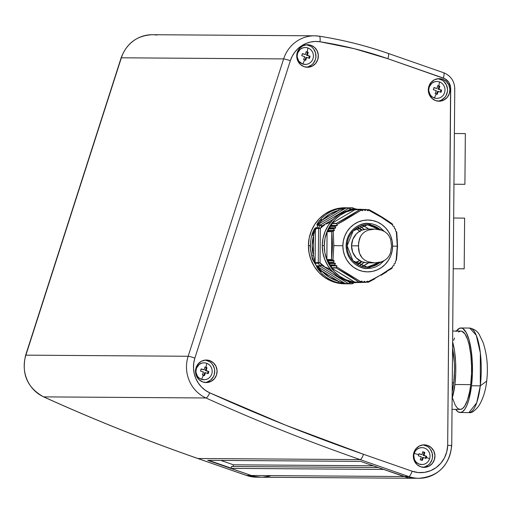 <?xml version="1.0" encoding="UTF-8"?>
<svg xmlns="http://www.w3.org/2000/svg" width="513" height="513" viewBox="0 0 513 513"><rect width="100%" height="100%" fill="white"/><g stroke="black" fill="none" stroke-linecap="round" stroke-linejoin="round"><path stroke-width="0.77" d="M330.667 222.116L325.935 224.085M324.582 224.893L320.433 228.304M320.195 262.932L324.299 266.394M325.64 267.222L330.346 269.254M367.199 267.068L367.161 267.068A21.129 20.27 -89.6 0 0 367.199 267.068A21.129 20.27 -89.6 0 0 380.268 262.207L367.161 267.068A1.411 0.398 90.5 0 1 367.545 268.479L384.064 260.713L379.408 264.907L375.516 266.965L371.483 268.139L367.545 268.479L363.614 268.068L359.6 266.831L355.746 264.702L352.316 261.745L349.539 258.116L347.564 254.063L346.442 249.857L346.115 245.753L346.512 241.655L347.705 237.468L349.744 233.453L352.585 229.869L356.067 226.977L359.959 224.918L363.993 223.745L367.93 223.405A1.411 0.398 90.5 0 1 367.52 224.809L380.492 229.85A21.129 20.27 -89.6 0 0 367.52 224.809A1.411 0.398 -89.5 0 0 367.93 223.405L371.861 223.815L375.875 225.053L379.729 227.176L384.269 231.401L367.93 223.405C361.614 222.443 346.551 229.074 346.115 245.753C346.269 262.438 361.216 269.331 367.545 268.479A1.411 0.398 -89.5 0 0 367.161 267.068C361.223 267.863 347.211 261.406 347.07 245.765C347.481 230.125 361.601 223.905 367.52 224.809L367.488 224.809A21.129 20.27 -89.6 0 1 367.52 224.809M352.752 207.938L353.342 209.49L352.938 209.24A1.411 0.346 -58.5 0 0 353.277 208.041L345.166 207.752A38.033 36.487 90.4 0 0 308.422 245.471A38.033 36.487 90.4 0 0 344.653 283.817L351.956 283.843A1.411 1.353 90.4 0 0 352.578 283.663L352.316 282.439L350.963 282.451A1.411 0.398 90.5 0 1 350.552 283.856A38.033 36.487 90.4 0 0 350.616 283.862A38.033 36.487 90.4 0 0 351.956 283.843A1.411 0.398 -91.8 0 0 352.316 282.439A1.411 0.398 88.2 0 1 351.956 283.843A38.033 36.487 -89.6 0 1 350.616 283.862A38.033 36.487 -89.6 0 1 350.552 283.856A38.033 36.487 -89.6 0 1 349.148 283.817L342.588 283.561L337.721 282.618A38.033 36.487 -89.6 0 1 320.452 272.018L316.566 266.471L316.649 265.805L319.83 265.83A38.033 36.487 -89.6 0 1 318.451 263.284L315.264 263.259L314.431 262.547L311.724 255.942A38.033 36.487 -89.6 0 1 310.41 245.483A38.033 36.487 -89.6 0 1 311.904 235.05L314.719 228.49L315.566 227.791L318.753 227.81A38.033 36.487 -89.6 0 1 320.176 225.29L316.996 225.265L316.919 224.598L320.901 219.122A38.033 36.487 -89.6 0 1 338.349 208.829L343.229 207.964L349.795 207.81A38.033 36.487 -89.6 0 1 351.136 207.791A38.033 36.487 -89.6 0 1 352.604 207.836A38.033 36.487 90.4 0 0 351.136 207.791A38.033 36.487 90.4 0 0 349.795 207.81L338.349 208.829A38.033 36.487 90.4 0 0 320.901 219.122C318.034 222.276 316.726 224.322 316.996 225.265L320.176 225.29A38.033 36.487 90.4 0 0 318.753 227.81L315.566 227.791C314.289 228.638 313.071 231.062 311.904 235.05A38.033 36.487 90.4 0 0 310.41 245.483L308.422 245.471L310.41 245.483A38.033 36.487 90.4 0 0 311.724 255.942C312.827 259.956 314.007 262.393 315.264 263.259L318.451 263.284A38.033 36.487 90.4 0 0 319.83 265.83L316.649 265.805C316.374 266.754 317.643 268.825 320.452 272.018A38.033 36.487 90.4 0 0 337.721 282.618L349.148 283.817A38.033 36.487 90.4 0 0 350.552 283.856A1.411 0.398 -89.5 0 0 350.963 282.451L349.61 282.413A1.411 0.398 92.8 0 1 349.148 283.817A1.411 1.353 -89.6 0 1 348.526 283.625L345.345 283.606A1.411 1.353 90.4 0 0 345.967 283.798A1.411 1.353 -89.6 0 1 345.345 283.606L338.458 281.252A1.411 0.385 105.1 0 1 337.721 282.618A1.411 0.385 -74.9 0 0 338.458 281.252C332.007 279.47 326.46 276.065 321.831 271.05L320.452 272.018L321.831 271.05L317.111 266.279A1.411 1.353 -89.6 0 1 316.649 265.805A1.411 1.353 90.4 0 0 317.111 266.279L320.292 266.298A1.411 1.353 -89.6 0 1 319.83 265.83L321.375 265.093L320.048 262.637L318.451 263.284A1.411 1.353 -89.6 0 1 318.297 262.624L315.117 262.605A1.411 1.353 90.4 0 0 315.264 263.259A1.411 1.353 -89.6 0 1 315.117 262.605L313.424 255.57L311.724 255.942L313.424 255.57C311.686 248.843 311.744 242.142 313.597 235.448L311.904 235.05L313.597 235.448L315.405 228.445A1.411 1.353 -89.6 0 1 315.566 227.791A1.411 1.353 90.4 0 0 315.405 228.445L318.586 228.465A1.411 1.353 -89.6 0 1 318.753 227.81L320.336 228.484L321.709 226.053L320.176 225.29A1.411 1.353 -89.6 0 1 320.644 224.822L317.464 224.803A1.411 1.353 90.4 0 0 316.996 225.265A1.411 1.353 -89.6 0 1 317.464 224.803L322.26 220.115L320.901 219.122L322.26 220.115C326.98 215.178 332.578 211.875 339.061 210.202A1.411 0.385 -104.1 0 0 338.349 208.829A1.411 0.385 75.9 0 1 339.061 210.202L345.986 207.97A1.411 1.353 -89.6 0 1 346.615 207.784A1.411 1.353 90.4 0 0 345.986 207.97L349.167 207.989A1.411 1.353 -89.6 0 1 349.795 207.81A1.411 0.398 88.2 0 1 350.232 209.221L352.938 209.24A1.411 0.398 -87.2 0 0 352.604 207.836A1.411 1.353 -89.6 0 1 352.611 207.836A1.411 1.353 90.4 0 1 353.226 208.028A1.411 0.346 121.5 0 1 353.271 208.041A1.411 0.346 -58.5 0 0 353.226 208.028M456.39 331.052A42.258 11.934 90.5 0 1 460.905 327.987L469.69 328.064L476.256 335.252L480.335 352.931L480.296 385.853A42.258 11.934 -89.5 0 0 469.69 328.064C474.538 329.128 477.821 331.475 479.533 335.104L483.041 342.376C487.094 354.47 488.305 367.379 486.677 381.095L480.296 385.853L476.718 402.743L468.959 412.58A42.258 11.934 -89.5 0 0 480.296 385.853L471.511 385.776A42.258 11.934 90.5 0 1 460.174 412.51A42.258 11.934 90.5 0 1 455.717 409.368L458.071 411.824L460.398 412.503L462.732 411.554L464.977 409.021L467.054 404.994L468.882 399.64L471.511 385.776L480.296 385.853L486.677 381.095C485.625 390.842 482.97 399.152 478.712 406.033C474.666 411.131 471.415 413.311 468.959 412.58L460.174 412.51M361.255 261.438A20.001 19.193 -89.6 0 1 357.022 264.112A20.001 19.193 -89.6 0 0 361.255 261.438M358.734 261.2L356.721 261.842A20.238 19.417 90.4 0 1 356.464 262.04L355.605 263.15L356.464 262.04L357.939 261.848L355.798 263.291A20.001 19.193 90.4 0 0 357.939 261.848L356.464 262.04A20.238 19.417 90.4 0 0 356.721 261.842L358.157 261.681A20.001 19.193 90.4 0 0 359.498 260.501L358.157 261.681A20.001 19.193 -89.6 0 1 357.939 261.848A20.001 19.193 90.4 0 0 358.157 261.681L356.721 261.842L358.613 261.271M362.056 230.113A20.847 20.001 90.4 0 0 357.959 227.227L362.056 230.113M357.272 227.625A20.001 19.193 -89.6 0 1 361.466 230.356A20.001 19.193 -89.6 0 0 357.272 227.625M364.23 262.079L359.837 265.567A22.822 21.892 90.4 0 0 363.935 262.374M377.247 262.765A21.27 20.405 -89.6 0 1 367.173 267.042L372.438 265.638L377.247 262.765M361.889 266.285A21.27 20.405 90.4 0 0 368.475 262.848M366.718 267.061A21.129 20.27 90.4 0 0 378.947 262.509L373.977 265.522L370.162 266.689M343.486 220.872L336.97 224.476L337.067 225.707L335.111 226.124L335.675 227.952L333.655 228.631L334.412 230.401L333.232 231.087L333.828 245.65L342.87 245.727A25.926 24.868 -89.6 0 1 367.956 220.019A25.926 24.868 -89.6 0 1 392.605 246.157L397.267 246.202L396.331 231.632L395.549 230.94L395.594 229.125L394.356 228.509L394.266 226.682L392.913 226.124L392.708 224.963L381.653 217.429L368.642 210.189L367.872 210.76L366.147 209.451L365.153 210.593L363.454 209.432L362.537 210.683L361.28 210.131L343.486 220.872M354.566 282.118L331.424 267.966L331.186 265.58L336.81 265.715L331.392 265.856L329.59 265.086L329.724 263.163L335.374 263.47L329.923 263.438L328.423 262.771L328.544 260.623L334.123 260.758L328.692 260.873L326.877 259.668L327.07 231.69L328.936 230.286L334.412 230.401L328.948 230.363L328.551 228.593L330.218 227.753L335.675 227.862L330.225 227.823L329.994 226.092L331.738 225.431L337.195 225.47L331.738 225.419L337.15 225.643L331.526 225.701L331.802 223.322L355.182 209.573L331.802 223.322L331.738 225.419L337.195 225.47L336.624 223.61L331.661 223.578L336.509 223.354L331.802 223.322L336.509 223.354L349.039 216.505L359.748 209.637L355.041 209.605L360.004 209.605L362.249 210.663M391.682 268.479L392.24 267.857M393.933 265.663L392.701 266.1L393.933 265.663M395.299 263.246L394.189 263.708L395.299 263.246M387.097 220.385L392.445 224.098L392.913 226.124L394.266 226.682L394.356 228.509L395.594 229.125L395.581 231.036L396.62 231.863L397.267 246.202L392.605 246.157A25.926 24.868 -89.6 0 1 367.52 271.864A25.926 24.868 -89.6 0 1 342.87 245.727L333.828 245.65L332.988 260.206L331.943 259.802L326.98 259.77L328.544 260.623L334.001 260.662L332.988 260.206L334.123 260.758L328.679 260.957L328.243 262.419L329.724 263.163L335.169 263.201L328.423 262.771L333.559 262.81L333.373 262.457L328.243 262.419L333.373 262.457L334.13 260.995L328.692 260.873L334.155 260.912L333.367 262.675L335.374 263.381L329.91 263.502L329.756 265.215L336.637 265.619L329.756 265.215L334.886 265.247L334.694 264.9L329.564 264.868L334.694 264.9L335.355 263.541L329.923 263.438L335.374 263.47L334.694 265.118L336.849 265.798L331.392 265.856L331.424 267.966L354.695 282.079M324.254 245.58A36.628 35.134 -89.6 0 1 359.639 209.259A36.628 35.134 -89.6 0 1 362.762 209.426L352.835 209.9L346.23 211.933L340.125 215.261L334.765 219.769L330.346 225.284L327.044 231.587L324.986 238.442L324.254 245.58L322.26 245.567L324.254 245.58L324.864 252.729L326.807 259.616L330 265.978L334.322 271.569L339.606 276.167L345.653 279.604L352.226 281.746L359.074 282.509L362.268 282.387A36.628 35.134 -89.6 0 1 359.138 282.509A36.628 35.134 -89.6 0 1 324.254 245.58M359.639 209.259L357.651 209.246A36.628 35.134 90.4 0 0 322.26 245.567L322.998 238.43L325.056 231.575L328.358 225.271L332.777 219.756L338.138 215.248L344.242 211.914L350.847 209.888L357.708 209.246M204.758 367.648L204.931 366.93A13.441 1.18 17.8 0 1 205.969 367.289A14.088 3.783 -70.8 0 0 206.643 363.275A8.452 8.105 90.4 0 0 196.383 368.61A8.452 8.105 90.4 0 0 201.494 379.306A14.088 3.783 -70.8 0 0 203.398 375.304A13.441 1.18 -162.2 0 0 202.359 374.945L203.469 372.008L200.48 371.021L201.167 368.885L204.155 369.867L204.758 367.648M305.998 52.332L306.165 51.614A13.441 1.18 17.8 0 1 307.204 51.967A14.088 3.783 -70.8 0 0 307.883 47.959A8.452 8.105 90.4 0 0 297.617 53.294A8.452 8.105 90.4 0 0 302.734 63.99A14.088 3.783 -70.8 0 0 304.632 59.989A13.441 1.18 -162.2 0 0 303.593 59.63L304.709 56.693L301.721 55.705L302.407 53.57L305.395 54.551L305.998 52.332M437.576 86.287L437.749 85.562A13.441 1.18 17.8 0 1 438.788 85.921A14.088 3.783 -70.8 0 0 439.461 81.907A8.452 8.105 90.4 0 0 429.201 87.248A8.452 8.105 90.4 0 0 434.312 97.945A14.088 3.783 -70.8 0 0 436.21 93.937A13.441 1.18 -162.2 0 0 435.171 93.578L436.287 90.641L433.299 89.66L433.985 87.524L436.973 88.505L437.576 86.287M419.076 456.063L418.326 455.82A13.441 3.604 -70.8 0 0 418.679 454.755A14.088 1.238 -162.2 0 0 414.222 453.409A8.452 8.105 90.4 0 0 419.339 464.105A8.452 8.105 90.4 0 0 429.599 458.763A14.088 1.238 -162.2 0 0 426.367 457.429A13.441 3.604 109.2 0 1 426.014 458.5L423.366 457.519L422.25 460.456L420.198 459.744L421.314 456.807L419.076 456.063M204.475 379.723L201.34 379.306L198.589 377.671L197.499 376.465L195.825 371.88L196.383 368.61A8.452 8.105 -89.6 0 1 204.129 362.838A8.452 8.105 -89.6 0 1 206.643 363.275A8.452 8.105 -89.6 0 1 211.76 373.971A8.452 8.105 -89.6 0 1 204.014 379.742A8.452 8.105 -89.6 0 1 201.494 379.306A8.452 8.105 -89.6 0 1 196.383 368.61L196.222 368.61A8.452 8.105 90.4 0 0 203.853 379.742A8.452 8.105 90.4 0 0 203.93 379.742M305.71 64.401L302.574 63.99L298.733 61.15L297.059 56.565L297.617 53.294A8.452 8.105 -89.6 0 1 305.363 47.523A8.452 8.105 -89.6 0 1 307.883 47.959A8.452 8.105 -89.6 0 1 312.994 58.649A8.452 8.105 -89.6 0 1 305.248 64.426A8.452 8.105 -89.6 0 1 302.734 63.99A8.452 8.105 -89.6 0 1 297.617 53.294L297.457 53.294A8.452 8.105 90.4 0 0 305.088 64.426A8.452 8.105 90.4 0 0 305.171 64.426M437.294 98.355L435.704 98.31L432.703 97.265L430.317 95.104L428.637 90.519L429.201 87.248A8.452 8.105 -89.6 0 1 436.948 81.471A8.452 8.105 -89.6 0 1 439.461 81.907A8.452 8.105 -89.6 0 1 444.579 92.603A8.452 8.105 -89.6 0 1 436.832 98.374A8.452 8.105 -89.6 0 1 434.312 97.945A8.452 8.105 -89.6 0 1 429.201 87.248L429.041 87.248A8.452 8.105 90.4 0 0 436.672 98.374A8.452 8.105 90.4 0 0 436.749 98.374M422.314 464.515L419.339 464.105A8.452 8.105 -89.6 0 1 414.222 453.409A8.452 8.105 -89.6 0 1 421.968 447.637A8.452 8.105 -89.6 0 1 424.488 448.073A8.452 8.105 -89.6 0 1 429.599 458.763A8.452 8.105 -89.6 0 1 421.853 464.541A8.452 8.105 -89.6 0 1 419.339 464.105L419.179 464.105A8.452 8.105 90.4 0 0 421.692 464.541A8.452 8.105 90.4 0 0 421.776 464.541M205.027 382.499A11.267 10.811 90.4 0 0 214.658 372.515A11.267 10.811 90.4 0 0 207.342 360.601L209.727 360.613A11.267 10.811 -89.6 0 1 216.961 373.15A11.267 10.811 -89.6 0 1 206.22 382.576A11.267 10.811 -89.6 0 1 202.866 381.993L199.204 379.812L196.62 376.337L195.511 372.098L196.043 367.731L198.14 363.916L201.474 361.223L205.546 360.062L209.727 360.613L213.389 362.794L215.973 366.269L217.082 370.514L216.55 374.875L214.453 378.697L211.119 381.39L207.047 382.544L202.866 381.993A11.267 10.811 -89.6 0 1 195.633 369.463A11.267 10.811 -89.6 0 1 206.373 360.036A11.267 10.811 -89.6 0 1 209.727 360.613L207.342 360.601A11.267 10.811 90.4 0 0 205.181 360.094M306.267 67.184A11.267 10.811 90.4 0 0 315.893 57.2A11.267 10.811 90.4 0 0 308.582 45.285L310.968 45.298A11.267 10.811 -89.6 0 1 318.201 57.834A11.267 10.811 -89.6 0 1 307.46 67.261A11.267 10.811 -89.6 0 1 304.1 66.677L300.438 64.497L297.861 61.021L296.751 56.783L297.284 52.416L299.374 48.6L302.708 45.907L306.78 44.746L310.968 45.298L314.629 47.478L317.207 50.954L318.316 55.199L317.784 59.559L315.694 63.381L312.359 66.074L308.287 67.229L304.1 66.677A11.267 10.811 -89.6 0 1 296.867 54.141A11.267 10.811 -89.6 0 1 307.614 44.721A11.267 10.811 -89.6 0 1 310.968 45.298L308.582 45.285A11.267 10.811 90.4 0 0 306.415 44.778M437.845 101.132A11.267 10.811 90.4 0 0 447.477 91.154A11.267 10.811 90.4 0 0 440.16 79.233L442.546 79.252A11.267 10.811 -89.6 0 1 449.779 91.789A11.267 10.811 -89.6 0 1 439.038 101.208A11.267 10.811 -89.6 0 1 435.684 100.631L432.023 98.451L429.439 94.976L428.329 90.73L428.862 86.37L430.958 82.548L434.293 79.855L438.365 78.701L442.546 79.252L446.207 81.432L448.792 84.908L449.901 89.147L449.369 93.513L447.272 97.329L443.937 100.022L439.865 101.183L435.684 100.631A11.267 10.811 -89.6 0 1 428.451 88.095A11.267 10.811 -89.6 0 1 439.192 78.669A11.267 10.811 -89.6 0 1 442.546 79.252L440.16 79.233A11.267 10.811 90.4 0 0 437.999 78.733M422.872 467.298A11.267 10.811 90.4 0 0 432.497 457.314A11.267 10.811 90.4 0 0 425.187 445.399L427.573 445.412A11.267 10.811 -89.6 0 1 434.806 457.949A11.267 10.811 -89.6 0 1 424.065 467.375A11.267 10.811 -89.6 0 1 420.705 466.792L417.043 464.611L414.466 461.136L413.356 456.897L413.888 452.53L415.979 448.715L419.313 446.021L423.385 444.861L427.573 445.412L431.234 447.592L433.812 451.068L434.921 455.313L434.389 459.674L432.299 463.495L428.964 466.189L424.892 467.343L420.705 466.792A11.267 10.811 -89.6 0 1 413.478 454.255A11.267 10.811 -89.6 0 1 424.219 444.835A11.267 10.811 -89.6 0 1 427.573 445.412L425.187 445.399A11.267 10.811 90.4 0 0 423.02 444.893M354.932 208.695L356.073 208.983A1.411 0.385 -74.9 0 0 356.073 208.983L354.008 208.49M453.729 382.845L452.261 382.833L453.729 382.845L452.184 391.81A34.653 9.785 -89.5 0 0 453.729 382.845A34.653 9.785 -89.5 0 0 452.549 348.513L454.351 362.794L454.518 369.546L453.729 382.845M454.896 384.506A39.161 11.055 90.5 0 1 452.126 398.473L454.896 384.506L470.71 384.641L454.896 384.506L455.724 373.31L455.602 361.845L454.544 351.091L452.607 341.857A39.161 11.055 90.5 0 1 454.896 384.506M452.036 409.336L460.199 409.406A39.161 11.055 -89.5 0 0 470.71 384.641L469.664 391.47L467.452 400.108L464.65 406.181L462.566 408.528L460.411 409.406L458.25 408.778L457.205 407.906L455.211 405.084L452.626 398.389M233.486 464.816L373.24 465.772L233.486 464.816L220.827 460.411L233.486 464.816L232.94 466.522L233.486 464.816M378.235 467.51L231.517 466.509L378.235 467.51M415.357 478.27L407.764 477.577L383.653 469.401L230.921 468.382L231.517 466.509L230.921 468.382L383.641 469.421L404.077 476.539L251.351 475.5L230.921 468.382L251.351 475.5A33.807 32.434 90.4 0 0 261.412 477.237L414.138 478.283A33.807 32.434 -89.6 0 1 404.077 476.539L251.351 475.5L255.038 476.539L261.463 477.237M415.306 478.27A33.807 32.434 -89.6 0 1 414.138 478.283A33.807 32.434 90.4 0 1 404.09 476.519L360.588 461.367L404.09 476.519A33.807 32.434 -89.6 0 0 416.505 478.187M262.63 477.225L270.171 476.045M460.905 327.987A42.258 11.934 90.5 0 1 471.511 385.776L472.402 373.701L472.274 361.325L471.133 349.719L469.081 339.882L466.291 332.655L463.008 328.673L461.847 328.128L459.507 328.269L456.102 331.475M453.62 340.388L454.505 338.048M458.507 331.969L460.668 331.09L461.751 331.218L464.893 333.828L467.657 339.574L469.171 344.916L470.806 354.669L471.562 365.775L471.537 373.451L470.71 384.641A39.161 11.055 -89.5 0 0 460.879 331.09L452.703 331.02M464.188 268.831L464.618 218.121L453.659 218.025L464.618 218.121L464.188 268.831L453.229 268.735L464.188 268.831M453.537 268.741L462.995 268.825L453.537 268.741M464.906 184.314L465.342 133.604L454.377 133.508L465.342 133.604L464.906 184.314L453.947 184.218L464.906 184.314M454.255 184.225L463.714 184.308L454.255 184.225M257.462 477.18A33.807 32.434 -89.6 0 1 246.516 475.442L251.223 475.455L207.701 460.321L360.588 461.367L207.701 460.321L251.203 475.474A33.807 32.434 90.4 0 0 256.647 476.84A33.807 32.434 -89.6 0 1 251.203 475.474L246.516 475.442L197.883 458.5A5.637 1.513 109.2 0 1 197.742 458.481L246.375 475.423A5.637 1.513 -70.8 0 0 246.516 475.442A33.807 32.434 90.4 0 0 256.577 477.186L260.245 477.212M208.65 460.328L231.004 468.113L208.65 460.328M246.253 475.352A5.637 1.513 -70.8 0 0 246.375 475.423L256.577 477.186M197.62 458.41A5.637 1.513 -70.8 0 0 197.729 458.475A5.637 1.513 -70.8 0 0 197.883 458.5A1972.164 1891.925 -89.6 0 1 43.708 396.876A5.637 1.462 114.4 0 1 43.528 396.831A5.637 1.462 -65.6 0 0 43.708 396.876A33.807 32.434 -89.6 0 1 25.894 355.15A5.637 0.494 -162.2 0 0 25.65 355.22A5.637 0.494 17.8 0 1 25.894 355.15L121.357 57.802A5.637 0.494 -162.2 0 0 121.119 57.866A5.637 0.494 17.8 0 1 121.357 57.802A33.807 32.434 -89.6 0 1 152.066 34.704A33.807 32.434 -89.6 0 1 156.901 35.076M451.498 445.451L451.042 445.425L451.498 445.438A33.807 32.434 -89.6 0 1 418.852 478.296A33.807 32.434 -89.6 0 1 408.784 476.551A5.637 1.513 -70.8 0 0 412.093 471.216L363.46 454.274A1966.534 1886.525 -89.6 0 1 209.727 392.823A28.177 27.029 -89.6 0 1 194.876 358.055A5.637 0.494 -162.2 0 0 188.162 356.259L25.894 355.15A33.807 32.434 90.4 0 0 43.708 396.876A1972.164 1891.925 90.4 0 0 197.883 458.5L246.516 475.442A5.637 1.513 109.2 0 1 246.362 475.416M197.742 458.481C145.48 440.269 94.078 419.724 43.541 396.838C27.24 387.687 21.277 373.81 25.65 355.214L121.119 57.866C126.673 43.207 137.08 35.487 152.348 34.711A33.807 32.434 90.4 0 0 121.357 57.802L283.631 58.912A33.807 32.434 -89.6 0 1 314.616 35.814A33.807 32.434 -89.6 0 1 319.176 36.179A33.807 32.434 90.4 0 0 314.341 35.814A33.807 32.434 90.4 0 0 283.631 58.912L188.162 356.259A5.637 0.494 17.8 0 1 194.876 358.055L290.345 60.707A5.637 0.494 -162.2 0 0 283.631 58.912L188.162 356.259A33.807 32.434 90.4 0 0 205.976 397.979A5.637 1.462 -65.6 0 0 209.727 392.823A5.637 1.462 114.4 0 1 205.976 397.979A1972.164 1891.925 90.4 0 0 360.152 459.61A5.637 1.513 -70.8 0 0 363.46 454.274A5.637 1.513 109.2 0 1 360.152 459.61L408.784 476.551L404.09 476.519L408.784 476.551A33.807 32.434 90.4 0 0 419.737 478.289M443.463 72.686A5.637 1.513 109.2 0 1 443.61 72.711A5.637 1.513 109.2 0 1 443.335 78.04A11.267 10.811 -89.6 0 1 450.715 88.826L447.682 445.355L450.6 87.063L448.708 82.183L444.899 78.733L387.873 58.719L354.278 48.697L319.965 41.765L315.264 41.47L310.583 42.028L306.069 43.425L301.856 45.619L298.066 48.543L294.828 52.108L292.224 56.199L290.345 60.707L194.876 358.055L193.734 363.133L193.51 368.347L194.215 373.509L195.819 378.453L198.268 382.999L201.474 387.001L205.341 390.31L209.727 392.823L285.946 425.303L363.46 454.274L412.093 471.216L418.236 472.556L424.514 472.383L430.587 470.703L436.121 467.606L440.821 463.265L444.431 457.91L446.765 451.825L447.682 445.355L451.042 445.425L447.682 445.355A28.177 27.029 -89.6 0 1 412.093 471.216A5.637 1.513 109.2 0 1 408.784 476.551L360.152 459.61L197.883 458.5L360.152 459.61A1972.164 1891.925 -89.6 0 1 205.976 397.979L43.708 396.876L205.976 397.979A33.807 32.434 -89.6 0 1 188.162 356.259L25.894 355.15L121.357 57.802L283.631 58.912A5.637 0.494 17.8 0 1 290.345 60.707A28.177 27.029 -89.6 0 1 319.965 41.765A5.637 1.577 -81.2 0 0 319.246 36.186A5.637 1.577 98.8 0 1 319.965 41.765A416.973 400.005 -89.6 0 1 387.873 58.719A5.637 1.513 -70.8 0 0 388.149 53.39A5.637 1.513 -70.8 0 0 387.995 53.365A5.637 1.513 109.2 0 1 388.136 53.39A5.637 1.513 109.2 0 1 387.873 58.719L443.335 78.04A5.637 1.513 -70.8 0 0 443.598 72.711A5.637 1.513 -70.8 0 0 443.463 72.686A16.903 16.217 -89.6 0 1 443.726 72.782M319.176 36.179A422.609 405.411 -89.6 0 1 387.995 53.365A422.609 405.411 90.4 0 0 319.836 36.288M344.589 283.817L337.477 283.029L330.648 280.803L324.37 277.232L318.881 272.454L314.392 266.651L311.077 260.046L309.063 252.896L308.422 245.471L309.185 238.058L311.327 230.94L314.751 224.393L319.336 218.666L324.909 213.985L331.244 210.529L338.105 208.419L345.23 207.752M152.348 34.711L314.616 35.814L319.24 36.186C342.69 39.828 365.654 45.561 388.136 53.39L443.598 72.711C450.715 75.655 454.435 81.035 454.762 88.858L454.531 88.858M414.158 478.263L418.852 478.296C438.416 476.481 449.375 465.535 451.729 445.444L454.762 88.858M356.522 282.483L355.445 282.772A1.411 0.385 -104.1 0 0 355.477 282.766A1.411 0.385 -104.1 0 0 355.631 282.451A1.411 0.385 75.9 0 1 355.477 282.766A1.411 0.385 75.9 0 1 355.445 282.772A38.033 36.487 90.4 0 0 356.509 282.483M357.01 209.246A38.033 36.487 90.4 0 0 356.073 208.983L357.022 209.246M424.597 466.958L428.368 464.996L429.913 463.476L432.004 459.661L432.478 457.506L432.183 453.12L430.304 449.183L428.849 447.58M427.117 446.297L423.116 444.906M421.891 447.637A8.452 8.105 90.4 0 0 421.808 447.637A8.452 8.105 90.4 0 0 413.754 454.704A8.452 8.105 90.4 0 0 419.179 464.105L416.434 462.47L414.498 459.86L413.709 455.025L414.716 451.895L416.787 449.407L419.621 447.932L421.846 447.637M439.57 100.798L441.552 100.009L444.886 97.316L446.111 95.514L447.451 91.34L447.516 89.134L446.406 84.889L443.822 81.413M442.097 80.137L438.096 78.745M436.864 81.471A8.452 8.105 90.4 0 0 436.787 81.471A8.452 8.105 90.4 0 0 429.041 87.248L431.766 83.241L434.594 81.772L436.826 81.471M307.992 66.844L311.763 64.882L313.308 63.362L315.399 59.546L315.873 57.392L315.578 53.006L313.7 49.068L312.244 47.465M310.512 46.183L306.511 44.791M305.286 47.523A8.452 8.105 90.4 0 0 305.203 47.523A8.452 8.105 90.4 0 0 297.457 53.294L300.182 49.293L303.016 47.818L305.241 47.523M206.752 382.159L210.529 380.197L213.299 376.875L214.165 374.862L214.697 370.495L214.344 368.321L212.459 364.384L211.003 362.781M209.278 361.505L205.277 360.107M204.046 362.838A8.452 8.105 90.4 0 0 203.969 362.838A8.452 8.105 90.4 0 0 196.222 368.61L198.948 364.608L201.776 363.133L204.007 362.838M352.668 283.612L354.727 282.394M355.342 209.31L353.271 208.041A1.411 0.346 121.5 0 1 352.938 209.24L350.232 209.221A1.411 0.398 -91.8 0 0 349.795 207.81A1.411 1.353 90.4 0 0 349.167 207.989L320.644 224.822L349.167 207.989L345.986 207.97L317.464 224.803L320.644 224.822A1.411 0.346 59.5 0 1 321.709 226.053A1.411 0.346 -120.5 0 0 320.644 224.822A1.411 1.353 90.4 0 0 320.176 225.29L321.709 226.053L333.347 219.186L321.709 226.053L320.336 228.484L320.048 262.637L321.375 265.093L332.95 272.191L321.375 265.093L319.83 265.83A1.411 1.353 90.4 0 0 320.292 266.298L317.111 266.279L345.345 283.606L348.526 283.625A1.411 1.353 90.4 0 0 349.148 283.817L349.61 282.413L352.316 282.439A1.411 0.346 59.5 0 1 352.63 283.651L351.956 283.843M347.166 280.919L349.61 282.413A1.411 0.346 121.5 0 1 348.526 283.625L320.292 266.298L321.375 265.093A1.411 0.346 121.5 0 1 320.292 266.298L348.526 283.625A1.411 0.346 -58.5 0 0 349.61 282.413L347.166 280.919M350.232 209.221L347.84 210.631L350.232 209.221A1.411 0.346 -120.5 0 0 349.167 207.989L350.232 209.221M345.345 283.606L338.458 281.252L321.831 271.05L317.111 266.279L345.345 283.606M321.831 271.05L329.461 277.366L338.458 281.252L321.831 271.05M318.451 263.284L320.048 262.637L318.297 262.624A1.411 1.353 90.4 0 0 318.451 263.284M318.586 228.465L315.405 228.445L315.117 262.605L318.297 262.624L318.586 228.465L320.336 228.484L318.753 227.81A1.411 1.353 90.4 0 0 318.586 228.465L318.297 262.624L320.048 262.637L320.336 228.484L318.586 228.465M315.117 262.605L313.424 255.57L313.597 235.448L315.405 228.445L315.117 262.605M313.597 235.448L312.161 245.496L313.424 255.57L313.597 235.448M317.464 224.803L322.26 220.115L339.061 210.202L345.986 207.97L317.464 224.803M339.061 210.202L330 213.934L322.26 220.115L339.061 210.202M355.317 209.31L353.31 208.079M424.488 448.073A8.452 8.105 90.4 0 0 414.222 453.409A14.088 1.238 17.8 0 1 418.679 454.755A13.441 3.604 -70.8 0 0 419.012 453.684L422 454.665L422.77 451.729L423.809 452.081L424.822 452.44L424.052 455.384L426.701 456.365A13.441 3.604 109.2 0 1 426.367 457.429A14.088 1.238 17.8 0 1 429.599 458.763A8.452 8.105 90.4 0 0 424.488 448.073M444.579 92.603A8.452 8.105 90.4 0 0 439.461 81.907A14.088 3.783 109.2 0 1 438.788 85.921A13.441 1.18 17.8 0 1 439.801 86.28L439.025 89.217L441.674 90.198L441.347 91.269L440.988 92.34L438.339 91.359L437.223 94.296A13.441 1.18 -162.2 0 0 436.21 93.937A14.088 3.783 109.2 0 1 434.312 97.945A8.452 8.105 90.4 0 0 444.579 92.603M312.994 58.649A8.452 8.105 90.4 0 0 307.883 47.959A14.088 3.783 109.2 0 1 307.204 51.967A13.441 1.18 17.8 0 1 308.217 52.326L307.447 55.269L310.096 56.25L309.762 57.315L309.41 58.386L306.761 57.405L305.645 60.342A13.441 1.18 -162.2 0 0 304.632 59.989A14.088 3.783 109.2 0 1 302.734 63.99A8.452 8.105 90.4 0 0 312.994 58.649M211.76 373.971A8.452 8.105 90.4 0 0 206.643 363.275A14.088 3.783 109.2 0 1 205.969 367.289A13.441 1.18 17.8 0 1 206.983 367.641L206.207 370.585L208.855 371.566L208.528 372.63L208.169 373.701L205.521 372.72L204.405 375.657A13.441 1.18 -162.2 0 0 203.398 375.304A14.088 3.783 109.2 0 1 201.494 379.306A8.452 8.105 90.4 0 0 211.76 373.971M420.198 459.744A14.043 3.771 -70.8 0 0 421.314 456.807A14.043 1.231 -162.2 0 0 418.326 455.82A13.441 3.604 -70.8 0 0 418.679 454.755A13.441 3.604 -70.8 0 0 419.012 453.684A14.043 1.231 17.8 0 1 422 454.665L418.941 453.915L422 454.665A14.043 3.771 -70.8 0 0 422.77 451.729A13.441 1.18 17.8 0 1 424.822 452.44L422.718 451.966L424.822 452.44A14.043 3.771 109.2 0 1 424.052 455.384L423.122 455.377L424.065 452.434L423.122 455.377L424.052 455.384A14.043 1.231 17.8 0 1 426.701 456.365L423.122 455.377L426.701 456.365A13.441 3.604 109.2 0 1 426.367 457.429A13.441 3.604 109.2 0 1 426.014 458.5A14.043 1.231 -162.2 0 0 423.366 457.519L422.436 457.513L423.366 457.519A14.043 3.771 109.2 0 1 422.25 460.456A13.441 1.18 -162.2 0 0 420.198 459.744M425.335 458.244L425.937 456.358L425.335 458.244M421.564 460.212L422.436 457.513L421.564 460.212M436.973 88.505L433.915 87.755L436.973 88.505A14.043 3.771 -70.8 0 0 437.749 85.562A13.441 1.18 17.8 0 1 438.788 85.921A13.441 1.18 17.8 0 1 439.801 86.28L437.692 85.806L439.801 86.28A14.043 3.771 109.2 0 1 439.025 89.217L438.096 89.211L439.038 86.274L438.096 89.211L439.025 89.217A14.043 1.231 17.8 0 1 441.674 90.198L438.096 89.211L441.674 90.198A13.441 3.604 109.2 0 1 440.988 92.34A14.043 1.231 -162.2 0 0 438.339 91.359L437.409 91.352L438.339 91.359A14.043 3.771 109.2 0 1 437.223 94.296A13.441 1.18 -162.2 0 0 436.21 93.937A13.441 1.18 -162.2 0 0 435.171 93.578A14.043 3.771 -70.8 0 0 436.287 90.641A14.043 1.231 -162.2 0 0 433.299 89.66A13.441 3.604 -70.8 0 0 433.985 87.524A14.043 1.231 17.8 0 1 436.973 88.505M440.308 92.077L440.917 90.192L440.308 92.077M436.544 94.052L437.409 91.352L436.544 94.052M305.395 54.551L302.337 53.801L305.395 54.551A14.043 3.771 -70.8 0 0 306.165 51.614A13.441 1.18 17.8 0 1 307.204 51.967A13.441 1.18 17.8 0 1 308.217 52.326L306.114 51.851L308.217 52.326A14.043 3.771 109.2 0 1 307.447 55.269L306.517 55.263L307.46 52.32L306.517 55.263L307.447 55.269A14.043 1.231 17.8 0 1 310.096 56.25L306.517 55.263L310.096 56.25A13.441 3.604 109.2 0 1 309.41 58.386A14.043 1.231 -162.2 0 0 306.761 57.405L305.831 57.398L306.761 57.405A14.043 3.771 109.2 0 1 305.645 60.342A13.441 1.18 -162.2 0 0 304.632 59.989A13.441 1.18 -162.2 0 0 303.593 59.63A14.043 3.771 -70.8 0 0 304.709 56.693A14.043 1.231 -162.2 0 0 301.721 55.705A13.441 3.604 -70.8 0 0 302.407 53.57A14.043 1.231 17.8 0 1 305.395 54.551M308.73 58.129L309.333 56.244L308.73 58.129M304.959 60.098L305.831 57.398L304.959 60.098M204.155 369.867L201.096 369.123L204.155 369.867A14.043 3.771 -70.8 0 0 204.931 366.93A13.441 1.18 17.8 0 1 205.969 367.289A13.441 1.18 17.8 0 1 206.983 367.641L204.873 367.167L206.983 367.641A14.043 3.771 109.2 0 1 206.207 370.585L205.277 370.578L206.22 367.635L205.277 370.578L206.207 370.585A14.043 1.231 17.8 0 1 208.855 371.566L205.277 370.578L208.855 371.566A13.441 3.604 109.2 0 1 208.169 373.701A14.043 1.231 -162.2 0 0 205.521 372.72L204.591 372.714L205.521 372.72A14.043 3.771 109.2 0 1 204.405 375.657A13.441 1.18 -162.2 0 0 203.398 375.304A13.441 1.18 -162.2 0 0 202.359 374.945A14.043 3.771 -70.8 0 0 203.469 372.008A14.043 1.231 -162.2 0 0 200.48 371.021A13.441 3.604 -70.8 0 0 201.167 368.885A14.043 1.231 17.8 0 1 204.155 369.867M207.496 373.445L208.098 371.559L207.496 373.445M203.725 375.42L204.591 372.714L203.725 375.42M357.086 282.496L350.238 281.733L343.665 279.591L337.618 276.154L332.334 271.55L328.012 265.965L324.819 259.604L322.876 252.717L322.26 245.567A36.628 35.134 90.4 0 0 357.151 282.496L359.138 282.509M358.452 209.413L363.46 209.432L365.153 210.593M357.728 282.349L362.838 282.381M328.91 230.51L334.412 230.401L328.801 230.613L327.07 231.69L326.839 259.52L331.943 259.802L326.839 259.52L331.545 259.552L332.578 245.644L331.783 231.722L327.07 231.69L331.783 231.722L327.223 231.44L332.18 231.472L334.258 230.651L328.948 230.363M329.891 226.387L335.021 226.419L335.22 226.079L330.09 226.047L330.218 227.753L335.656 227.791L335.021 226.419L329.891 226.387M335.22 226.079L336.977 225.739L331.526 225.701L330.09 226.047L335.22 226.079M355.31 209.612L360.004 209.605L336.509 223.354L336.97 224.476L361.28 210.131L360.004 209.605M363.672 209.509L358.157 209.484L363.287 209.516L362.447 210.708M365.32 210.516L365.981 209.535L363.679 209.516L366.147 209.451L367.872 210.76M365.981 209.535L363.512 209.432M368.033 210.715L369.027 209.727L366.564 209.708L369.046 209.682L368.642 210.189C377.946 214.921 385.968 219.846 392.708 224.963L392.432 224.085M375.356 213.177L381.473 216.781M396.645 232.28L396.62 231.863M397.254 239.096L397.44 246.202M397.133 253.307L396.408 260.11L397.556 246.227L396.754 232.043M396.081 260.751L395.433 261.194L396.081 260.751L397.267 246.202L396.081 260.751M395.318 261.335L395.369 263.073L395.318 261.335M394.055 263.842L394.01 265.484L394.055 263.842M392.567 266.202L392.349 267.363L392.567 266.202M386.661 271.839L380.973 275.34M374.798 278.841L368.43 282.227L365.936 282.169L368.411 282.182L367.148 281.175L368.033 281.714L374.67 278.328L381.165 274.699L392.349 267.363C385.526 272.352 377.421 277.135 368.033 281.714L368.43 282.227L391.919 268.363M361.928 281.111L361.569 281.169L362.665 282.291L357.535 282.259L362.665 282.291L361.934 281.118M367.27 281.13L365.75 282.323L367.436 281.175M365.365 282.323L363.05 282.31L365.365 282.323L364.551 281.252L365.532 282.406M363.057 282.304L364.339 281.329L362.832 282.381M361.652 281.124L359.389 282.15L354.425 282.079L359.132 282.112L348.545 275.058L336.13 267.998L331.424 267.966L336.13 267.998L331.289 267.703L336.246 267.741L336.849 265.907L331.392 265.869L336.849 265.894L336.605 266.882L360.677 281.65L361.851 281.086M334.393 230.318L333.655 228.849L328.525 228.811L328.936 230.286L334.393 230.318M328.525 228.811L333.655 228.849L333.848 228.497L328.718 228.458L328.525 228.811M333.848 228.497L335.464 228.131L328.718 228.458L333.848 228.497M330.225 227.823L335.675 227.862L330.225 227.823M369.059 209.721L366.506 209.663M360.677 281.65L336.605 266.882L336.13 267.998L359.132 282.112L360.677 281.65M332.988 260.206L333.828 245.65L333.232 231.087L331.783 231.722L331.545 259.552L332.988 260.206M342.87 245.727L343.306 250.786L344.678 255.66L346.935 260.162L350.001 264.118L353.739 267.376L358.016 269.806L362.672 271.326L367.52 271.864L372.374 271.409L377.049 269.973L381.371 267.613L385.167 264.426L388.296 260.521L390.63 256.058L392.086 251.21L392.605 246.157L392.169 241.097L390.797 236.217L388.54 231.716L385.481 227.759L381.736 224.508L377.459 222.071L372.804 220.558L367.956 220.019L363.101 220.475L358.427 221.911L354.105 224.264L350.308 227.458L347.186 231.357L344.845 235.82L343.389 240.674L342.87 245.727M347.07 245.765A21.129 20.27 -89.6 0 1 367.488 224.809L353.175 230.876L347.128 245.785L352.944 260.777L367.161 267.068M370.514 225.239L374.31 226.477L379.178 229.529A21.129 20.27 90.4 0 0 367.007 224.809M367.462 224.829L372.771 226.336L377.478 229.247A21.27 20.405 -89.6 0 0 367.462 224.829M368.706 229.042A21.27 20.405 90.4 0 0 362.165 225.515M367.391 263.644L363.845 265.58M364.179 226.278L367.693 228.272M364.159 229.452A22.822 21.892 90.4 0 0 360.107 226.214L364.506 229.811M361.838 261.688L357.708 264.522A20.847 20.001 90.4 0 0 361.838 261.688M359.696 231.267A20.001 19.193 90.4 0 0 356.035 228.432L360.139 231.716M356.695 262.015L355.701 263.22M319.015 270.345L312.379 259.27L309.91 245.477M314.815 263.002L316.495 265.888M321.221 271.589L316.592 265.811M312.308 235.108L321.664 219.57M374.977 229.087L367.853 229.035A16.903 16.217 90.4 0 0 351.52 245.798L358.343 245.849L359.344 239.193L360.588 236.301L362.486 233.723L365.115 231.594L368.283 230.113L374.977 229.087L381.64 230.215L384.795 231.709L387.456 233.87L389.386 236.499L390.637 239.449L391.554 246.131L390.515 252.819L389.22 255.737L387.238 258.328L384.538 260.437L381.358 261.88L374.689 262.893L368.001 261.745L364.865 260.213L362.274 258.039L359.472 253.275L358.343 245.849L351.52 245.798A16.903 16.217 90.4 0 0 367.622 262.842L374.714 262.893L368.001 261.745L364.865 260.213L362.274 258.039L360.427 255.436L359.228 252.518L358.549 249.299L358.606 242.405L360.588 236.301L362.486 233.723L365.115 231.594L368.283 230.113L374.977 229.087L381.64 230.215L384.795 231.709L387.456 233.87L389.386 236.499L390.637 239.449L391.554 246.131L390.515 252.819L389.22 255.737L387.238 258.328L384.538 260.437L381.358 261.88L374.689 262.893M367.885 229.035L364.717 229.337L361.665 230.273L358.85 231.805L356.375 233.89L352.809 239.34L351.52 245.798L352.7 252.281L356.169 257.795L361.402 261.502L364.435 262.489L367.597 262.842L370.758 262.547M349.417 283.625L348.814 283.804M354.002 208.483L356.099 208.983M352.63 283.651L354.759 282.394M365.878 282.214L368.43 282.227M360.421 282.374L365.525 282.406M359.389 282.15L354.56 282.118M392.298 223.95C385.808 219.231 378.055 214.479 369.052 209.682"/></g></svg>
